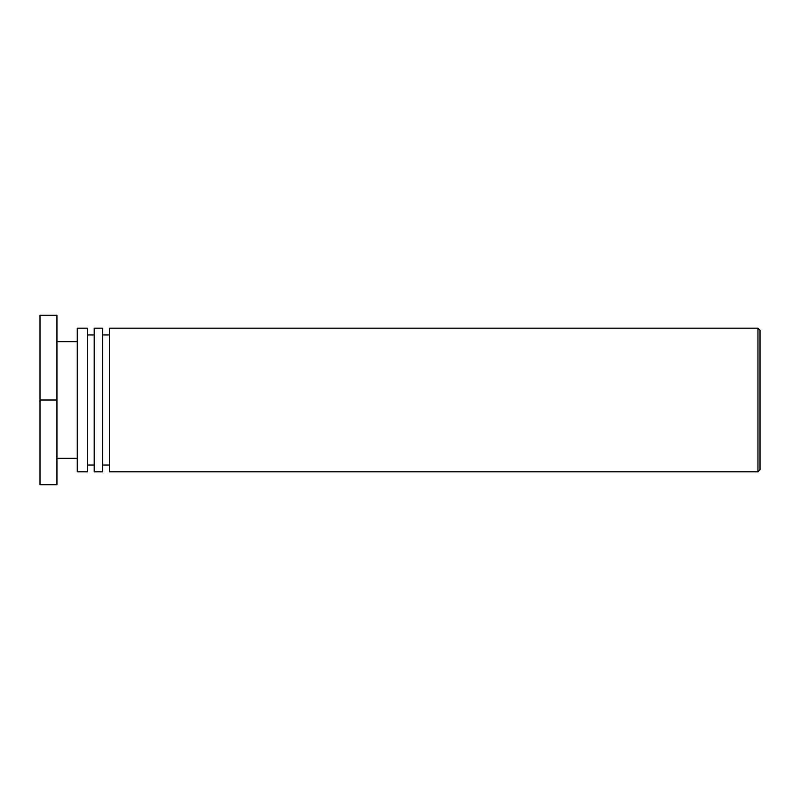 <?xml version="1.0" encoding="UTF-8"?>
<svg xmlns="http://www.w3.org/2000/svg" width="800" height="800" viewBox="0 0 800 800"><rect width="100%" height="100%" fill="white"/><g stroke="black" fill="none" stroke-linecap="round" stroke-linejoin="round"><path stroke-width="1.2" d="M760 400L760 330.2L757.97 328.17L757.97 471.83L760 469.8L760 400M757.97 328.17L109.46 328.17L109.46 471.83L757.97 471.83M109.46 334.95L102.68 334.95M102.68 471.83L102.68 328.17L94.21 328.17L94.21 471.83L102.68 471.83M94.21 334.95L87.44 334.95M87.44 471.83L87.44 328.17L77.27 328.17L77.27 471.83L87.44 471.83M77.27 341.72L56.94 341.72M56.94 400L56.94 315.29L40 315.29L40 400L56.94 400L56.94 484.71L40 484.71L40 400M109.46 465.05L102.68 465.05M94.21 465.05L87.44 465.05M77.27 458.28L56.94 458.28"/></g></svg>
